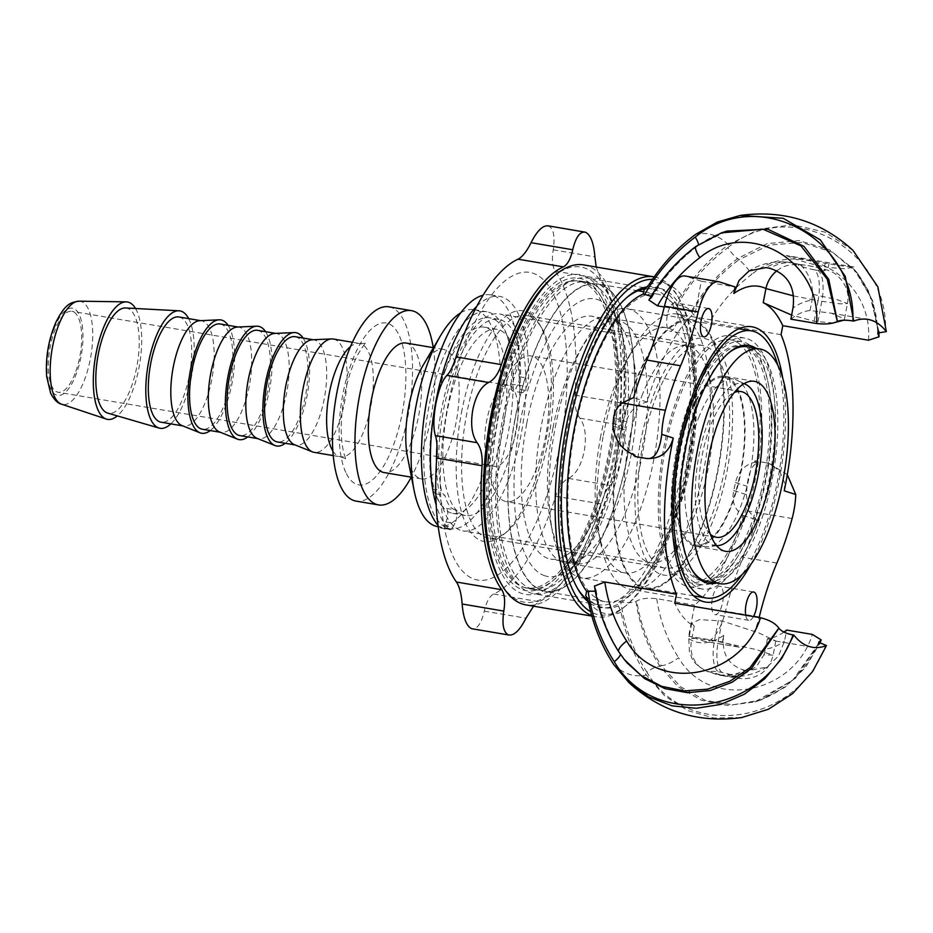 <?xml version="1.0" encoding="UTF-8"?>
<svg xmlns="http://www.w3.org/2000/svg" width="933" height="933" viewBox="0 0 933 933"><rect width="100%" height="100%" fill="white"/><g stroke="black" fill="none" stroke-linecap="round" stroke-linejoin="round"><path stroke-width="0.7" stroke-dasharray="4.67 3.5" d="M675.189 302.863A14.368 5.411 99.6 0 0 674.897 302.793A14.368 5.411 99.6 0 0 667.165 316.054A14.368 5.411 99.6 0 0 670.092 331.133A14.368 5.411 99.6 0 0 677.766 318.246A14.368 5.411 99.6 0 0 675.189 302.863M720.183 586.344A14.368 5.411 99.6 0 0 719.903 586.274A14.368 5.411 99.6 0 0 712.171 599.534A14.368 5.411 99.6 0 0 715.098 614.602A14.368 5.411 99.6 0 0 722.76 601.727A14.368 5.411 99.6 0 0 720.183 586.344M753.479 616.55A14.368 5.411 -80.4 0 1 748.849 620.328A14.368 5.411 -80.4 0 1 745.724 615.232M609.517 318.246A124.357 46.79 99.6 0 0 607.056 317.64A124.357 46.79 99.6 0 0 540.708 429.098A124.357 46.79 99.6 0 0 562.972 562.237A124.357 46.79 99.6 0 0 565.445 562.844A124.357 46.79 99.6 0 0 585.959 555.462A124.357 46.79 99.6 0 0 632.376 448.073A124.357 46.79 99.6 0 0 623.99 331.378A124.357 46.79 99.6 0 0 609.517 318.246M544.907 575.801A140.778 52.959 -80.4 0 1 525.99 396.607A140.778 52.959 -80.4 0 1 613.972 314.468A140.778 52.959 -80.4 0 1 623.466 446.557A140.778 52.959 -80.4 0 1 570.926 568.127A140.778 52.959 -80.4 0 1 544.907 575.801M600.782 435.886A124.357 46.79 99.6 0 0 598.485 531.985A124.357 46.79 99.6 0 0 624.912 572.932A124.357 46.79 99.6 0 0 691.26 461.473A124.357 46.79 99.6 0 0 668.984 328.334A124.357 46.79 99.6 0 0 666.524 327.74A124.357 46.79 99.6 0 0 628.072 357.677A124.357 46.79 99.6 0 0 600.782 435.886M627.617 455.817A155.998 58.686 -80.4 0 1 545.14 591.499A155.998 58.686 -80.4 0 1 514.876 419.57A155.998 58.686 -80.4 0 1 597.353 283.9A155.998 58.686 -80.4 0 1 627.617 455.817M603.313 435.478A139.577 52.516 -80.4 0 1 633.939 347.694A139.577 52.516 -80.4 0 1 677.101 314.083A139.577 52.516 -80.4 0 1 704.182 467.911A139.577 52.516 -80.4 0 1 630.393 589.306A139.577 52.516 -80.4 0 1 600.735 543.344A139.577 52.516 -80.4 0 1 603.313 435.478M782.659 377.678A139.577 52.516 -80.4 0 1 779.183 480.647A139.577 52.516 -80.4 0 1 751.018 564.103M687.621 465.999A155.998 58.686 -80.4 0 1 605.144 601.68A155.998 58.686 -80.4 0 1 574.88 429.751A155.998 58.686 -80.4 0 1 657.357 294.082A155.998 58.686 -80.4 0 1 687.621 465.999M585.784 595.429A162.167 61.007 99.6 0 0 618.416 605.925L619.22 601.692A158.027 59.455 99.6 0 0 688.344 466.243A158.027 59.455 99.6 0 0 675.9 304.555L676.717 300.333A162.167 61.007 99.6 0 0 644.085 289.836M852.995 250.382L825.18 232.177L792.887 224.795L759.462 229.086L728.405 244.773C710.095 258.196 694.479 275.013 681.557 295.236L676.717 300.333M595.312 591.219L595.592 588.49A158.027 59.455 99.6 0 1 595.067 587.58L594.484 586.099M635.14 456.552A158.027 59.455 -80.4 0 1 635.35 455.152C626.44 449.251 622.836 440.796 624.515 429.763A158.027 59.455 -80.4 0 1 626.276 421.786C629.413 411.068 636.364 404.49 647.14 402.03A158.027 59.455 -80.4 0 1 695.377 312.263L701.313 281.195L735.052 286.932M664.273 306.992L695.377 312.263M648.983 299.959L650.126 298.91A158.027 59.455 99.6 0 1 650.931 298.432L651.805 297.65L651.164 296.216M783.918 632.073A166.261 62.558 -80.4 0 1 767.451 638.732L775.813 641.029L758.751 632.877L722.107 620.97L699.458 619.64L691.75 623.279L694.269 626.183A166.261 62.558 -80.4 0 1 674.734 603.185M694.269 626.183L691.575 640.295A28.736 26.474 -64.5 0 0 705.465 670.699A28.736 26.474 -64.5 0 0 711.914 672.728A209.365 78.769 99.6 0 0 719.961 675.294A209.365 78.769 99.6 0 0 744.149 670.162C728.207 665.112 721.384 653.52 723.693 635.361L722.434 641.927L737.968 646.919A41.052 15.441 99.6 0 0 738.784 647.117A41.052 15.441 99.6 0 0 759.135 617.506M787.312 474.652L769.562 463.643L766.11 462.756L769.049 463.479L779.487 470.687L784.56 482.571L784.233 490.816M766.11 462.756L754.867 460.844A41.052 15.441 99.6 0 1 756.978 463.001C751.928 465.404 748.604 473.159 746.995 486.245A41.052 15.441 -80.4 0 1 746.365 494.595L748.732 511.156L756.418 519.728A164.208 61.776 99.6 0 1 743.146 557.339A164.208 61.776 -80.4 0 0 725.524 611.208A41.052 15.441 99.6 0 1 705.033 641.391A41.052 15.441 99.6 0 1 704.217 641.193L688.694 636.201L722.434 641.927M781.049 334.69L709.418 322.526C700.741 320.451 694.863 317.045 691.808 312.31A158.027 59.455 99.6 0 0 691.283 311.4C688.706 308.228 684.087 306.036 677.416 304.811L675.9 304.555M754.867 460.844A158.027 59.455 -80.4 0 1 754.645 462.243C744.592 464.926 738.201 471.69 735.484 482.548A158.027 59.455 -80.4 0 1 733.711 490.525C731.6 501.406 734.644 509.686 742.855 515.366A158.027 59.455 -80.4 0 1 694.619 605.132L688.694 636.201M619.22 601.692L620.737 601.948C627.431 603.056 632.504 602.893 635.944 601.47A158.027 59.455 99.6 0 0 636.749 600.98C641.193 598.485 647.852 597.715 656.739 598.706L694.619 605.132M618.416 605.925L621.075 612.293C625.716 635.49 634.137 656.389 646.336 674.991L664.879 696.076L687.738 710.596L713.897 718.013L741.723 717.547M650.931 298.432C663.246 277.451 678.851 259.887 697.756 245.729L727.017 231.069C716.696 234.148 707.062 238.988 698.094 245.589A12.316 2.869 53.5 0 0 698.467 244.598M721.361 232.9L696.321 246.265C677.44 260.505 662.045 278.057 650.126 298.91M878.151 331.95L871.399 298.537L854.71 269.999L829.46 249.717L799.01 240.597L767.113 243.665L737.641 258.546C718.818 272.739 703.365 290.35 691.283 311.4M618.789 651.84A16.421 4.968 147.2 0 0 618.929 652.015A214.952 80.868 99.6 0 0 620.002 653.357A12.316 3.732 -33 0 1 620.13 653.52L620.002 653.357C607.511 633.857 599.383 612.235 595.592 588.49M635.944 601.47C639.502 625.133 647.479 646.709 659.876 666.185L678.046 686.735L701.406 700.228L727.775 705.488L754.867 701.908L792.875 680.052L818.929 643.175M595.067 587.58C598.531 610.998 606.485 632.481 618.929 652.015M819.011 643.257L795.557 678.174L760.663 700.1L732.697 704.87L705.115 700.321L680.554 686.735L661.31 665.649A16.421 4.968 147.2 0 0 678.571 657.73C709.197 710.981 793.796 694.782 812.386 634.428M825.682 645.414C797.797 723.786 687.329 741.863 646.884 672.145A12.316 3.732 -33 0 1 659.876 666.185A214.952 80.868 99.6 0 0 661.31 665.649C648.738 646.068 640.539 624.515 636.749 600.98M651.805 297.65C663.981 276.961 679.422 259.607 698.106 245.589A12.316 2.869 53.5 0 1 697.756 245.729A214.952 80.868 99.6 0 0 696.321 246.265A16.421 3.802 53.3 0 0 695.983 246.382M833.169 322.946L814.136 321.255L791.627 315.062M790.846 319.168A166.261 62.558 -80.4 0 1 810.042 310.491L831.326 313.196L844.505 318.946L843.619 320.241M691.808 312.31C704.053 291.562 719.693 274.092 738.714 259.887A16.421 3.802 -126.7 0 1 751.695 274.395C734.458 287.364 720.358 303.412 709.418 322.526M677.416 304.811C690.56 282.058 707.377 262.989 727.857 247.618A12.316 2.869 -126.5 0 0 737.641 258.546A214.952 80.868 99.6 0 1 738.714 259.887L769.049 245.111L801.762 242.417L832.633 252.307L857.602 273.497L872.635 300.753L878.268 331.856M744.149 670.162L747.904 670.792L767.148 667.013L778.53 656.039L784.525 641.146L786.647 630.055M777.014 270.663A28.736 26.474 115.5 0 1 798.077 265.03A209.365 78.769 99.6 0 0 790.029 262.465A209.365 78.769 99.6 0 0 765.841 267.608M793.458 295.878L818.054 300.741A28.736 10.811 99.6 0 0 814.252 269.812C807.162 268.354 801.762 266.756 798.077 265.03M814.136 321.255L818.054 300.741L840.225 303.878L847.421 303.54L837.612 299.808L812.491 294.245C812.596 269.532 793.283 260.144 801.832 265.672C799.744 264.249 804.981 264.855 817.541 267.503C827.664 270.29 827.816 271.281 818.008 270.453L814.252 269.812M847.421 303.54C851.362 285.964 835.63 272.751 831.186 271.76C825.542 268.412 807.593 265.357 799.663 264.424L801.832 265.672A209.365 78.769 99.6 0 0 793.785 263.106A209.365 78.769 99.6 0 0 769.597 268.238M812.491 294.245L811.99 300.298A176.524 66.418 99.6 0 0 792.968 308.077M810.042 310.491L811.99 300.298M723.693 635.361A180.629 67.957 -80.4 0 1 691.575 640.295L688.822 638.673L696.018 638.347L714.445 640.843A28.736 10.811 99.6 0 0 718.235 671.772C711.681 670.92 709.57 671.235 711.914 672.728M718.363 620.328L714.445 640.843L755.718 649.426L773.13 655.176L763.999 654.803L756.535 666.454L744.826 673.708L721.104 675.119L715.669 673.369C723.751 675.819 731.39 677.393 738.563 678.081C739.624 677.183 734.096 675.282 721.99 672.401L718.235 671.772M763.987 654.803L765.515 648.925A176.524 66.418 99.6 0 0 784.525 641.146M767.451 638.732L765.515 648.925M742.855 515.366L756.418 519.728M756.978 463.001L754.645 462.243M647.14 402.03L633.577 397.668M633.017 454.406L635.35 455.152M701.313 281.195L685.778 276.203A41.052 15.441 99.6 0 0 684.962 276.005M853.858 266.99L786.122 255.49A41.052 2.053 -169.2 0 0 825.215 263.199L828.959 263.841A41.052 2.053 -169.2 0 0 853.858 266.99L845.263 268.786L828.271 267.433L828.959 263.841M786.122 255.49C797.703 260.26 810.497 264.039 824.527 266.803L828.271 267.433M533.559 606.182L539.006 601.703A172.418 64.867 99.6 0 0 600.992 503.96C604.048 494.525 607.103 488.367 610.147 485.463C614.509 481.066 618.171 471.713 621.133 457.427C623.652 442.965 623.815 432.247 621.623 425.273C620.037 420.538 619.582 413.062 620.282 402.846A172.418 64.867 99.6 0 0 600.595 278.85L596.222 267.048M547.834 225.786L548.487 225.938C553.572 228.398 555.158 236.352 553.234 249.811C551.683 259.502 552.359 266.628 555.275 271.165A172.418 64.867 -80.4 0 1 574.95 395.149C574.39 405.389 576.058 413.074 579.964 418.206C585.213 425.705 586.647 436.691 584.245 451.164C581.154 465.427 575.906 474.512 568.489 478.396C563.124 480.903 558.855 486.851 555.66 496.274A172.418 64.867 -80.4 0 1 493.685 594.006C489.487 596.245 486.361 601.948 484.309 611.127C481.253 623.757 477.043 629.612 471.655 628.69M548.289 439.991A112.893 42.475 -80.4 0 1 507.237 531.472A112.893 42.475 -80.4 0 1 488.612 538.178A112.893 42.475 -80.4 0 1 466.71 413.762A112.893 42.475 -80.4 0 1 526.387 315.576A112.893 42.475 -80.4 0 1 541.77 328.043A112.893 42.475 -80.4 0 1 548.289 439.991M724.544 469.905A112.893 42.475 -80.4 0 1 664.856 568.092A112.893 42.475 -80.4 0 1 642.954 443.676A112.893 42.475 -80.4 0 1 702.642 345.49A112.893 42.475 -80.4 0 1 724.544 469.905M640.365 442.837A120.077 45.181 -80.4 0 1 720.194 351.671A120.077 45.181 -80.4 0 1 727.134 470.745A120.077 45.181 -80.4 0 1 683.469 568.045A120.077 45.181 -80.4 0 1 640.365 442.837M619.43 438.382A136.498 51.35 -80.4 0 1 691.586 319.669A136.498 51.35 -80.4 0 1 710.176 334.76A136.498 51.35 -80.4 0 1 718.072 470.104A136.498 51.35 -80.4 0 1 668.436 580.711A136.498 51.35 -80.4 0 1 645.904 588.816A136.498 51.35 -80.4 0 1 619.43 438.382M555.217 427.489A136.498 51.35 -80.4 0 1 585.166 341.641A136.498 51.35 -80.4 0 1 627.373 308.776A136.498 51.35 -80.4 0 1 653.846 459.199A136.498 51.35 -80.4 0 1 581.691 577.912A136.498 51.35 -80.4 0 1 552.686 532.965A136.498 51.35 -80.4 0 1 555.217 427.489M553.001 427.839A123.156 46.335 -80.4 0 1 580.023 350.376A123.156 46.335 -80.4 0 1 618.101 320.73A123.156 46.335 -80.4 0 1 641.997 456.459A123.156 46.335 -80.4 0 1 576.886 563.567A123.156 46.335 -80.4 0 1 550.715 523.016A123.156 46.335 -80.4 0 1 553.001 427.839M526.748 423.384A123.156 46.335 -80.4 0 1 591.86 316.275A123.156 46.335 -80.4 0 1 615.745 452.004A123.156 46.335 -80.4 0 1 550.645 559.112A123.156 46.335 -80.4 0 1 526.748 423.384M515.028 419.617A155.589 58.534 -80.4 0 1 597.283 284.297A155.589 58.534 -80.4 0 1 627.466 455.771A155.589 58.534 -80.4 0 1 545.21 591.09A155.589 58.534 -80.4 0 1 515.028 419.617M496.274 416.433A155.589 58.534 -80.4 0 1 578.53 281.113A155.589 58.534 -80.4 0 1 608.713 452.587A155.589 58.534 -80.4 0 1 526.469 587.907A155.589 58.534 -80.4 0 1 496.274 416.433M493.907 415.675A162.155 61.007 -80.4 0 1 582.845 275.433A162.155 61.007 -80.4 0 1 611.092 453.356A162.155 61.007 -80.4 0 1 522.153 593.598A162.155 61.007 -80.4 0 1 493.907 415.675M447.385 408.118A155.998 58.686 -80.4 0 1 532.941 273.194A155.998 58.686 -80.4 0 1 560.115 444.365A155.998 58.686 -80.4 0 1 474.559 579.288A155.998 58.686 -80.4 0 1 447.385 408.118M461.473 412.643A116.998 44.014 -80.4 0 1 539.262 323.821A116.998 44.014 -80.4 0 1 546.027 439.828A116.998 44.014 -80.4 0 1 503.482 534.644A116.998 44.014 -80.4 0 1 461.473 412.643M654.173 276.879A172.418 64.867 -80.4 0 1 677.58 295.924A172.418 64.867 -80.4 0 1 687.551 466.897A172.418 64.867 -80.4 0 1 624.853 606.613A172.418 64.867 -80.4 0 1 596.397 616.853A172.418 64.867 -80.4 0 1 591.674 615.558M652.459 279.352A169.958 63.945 -80.4 0 1 679.084 298.467A169.958 63.945 -80.4 0 1 688.904 466.99A169.958 63.945 -80.4 0 1 627.104 604.712A169.958 63.945 -80.4 0 1 590.671 611.745M583.603 264.902A172.418 64.867 -80.4 0 1 617.051 454.931A172.418 64.867 -80.4 0 1 525.897 604.887M552.884 277.043A169.958 63.945 -80.4 0 1 613.914 454.254A169.958 63.945 -80.4 0 1 500.916 583.288M495.236 416.106A158.458 59.619 -80.4 0 1 600.595 295.796A158.458 59.619 -80.4 0 1 609.75 452.925A158.458 59.619 -80.4 0 1 552.138 581.329A158.458 59.619 -80.4 0 1 495.236 416.106M611.115 453.018A155.998 58.686 -80.4 0 1 554.389 579.428A155.998 58.686 -80.4 0 1 528.649 588.7A155.998 58.686 -80.4 0 1 498.385 416.771A155.998 58.686 -80.4 0 1 580.851 281.09A155.998 58.686 -80.4 0 1 602.1 298.338A155.998 58.686 -80.4 0 1 611.115 453.018M617.11 454.033A155.998 58.686 -80.4 0 1 534.644 589.714A155.998 58.686 -80.4 0 1 504.38 417.786A155.998 58.686 -80.4 0 1 586.857 282.116A155.998 58.686 -80.4 0 1 617.11 454.033M502.899 417.308A160.103 60.237 -80.4 0 1 587.533 278.069A160.103 60.237 -80.4 0 1 618.602 454.511A160.103 60.237 -80.4 0 1 533.956 593.761A160.103 60.237 -80.4 0 1 502.899 417.308M645.344 288.857A160.103 60.237 -80.4 0 1 652.039 289.008A160.103 60.237 -80.4 0 1 683.096 465.462A160.103 60.237 -80.4 0 1 598.461 604.712A160.103 60.237 -80.4 0 1 588.047 600.199M577.41 588.256A160.103 60.237 -80.4 0 1 576.652 587.02A160.103 60.237 -80.4 0 1 567.392 428.259A160.103 60.237 -80.4 0 1 625.611 298.525A160.103 60.237 -80.4 0 1 626.743 297.592M647.315 286.886A162.564 61.158 -80.4 0 1 686.233 466.127A162.564 61.158 -80.4 0 1 588.478 601.995M536.802 467.993A73.894 27.803 -80.4 0 1 506.386 501.639A73.894 27.803 -80.4 0 1 490.676 477.299A73.894 27.803 -80.4 0 1 500.694 389.574A73.894 27.803 -80.4 0 1 508.263 373.725A73.894 27.803 -80.4 0 1 531.11 355.928A73.894 27.803 -80.4 0 1 536.802 467.993M511.459 447.63A41.052 15.441 -80.4 0 1 494.56 466.313A41.052 15.441 -80.4 0 1 485.836 452.797A41.052 15.441 -80.4 0 1 491.399 404.059A41.052 15.441 -80.4 0 1 495.598 395.254A41.052 15.441 -80.4 0 1 508.298 385.376A41.052 15.441 -80.4 0 1 511.459 447.63M75.025 373.55A41.052 15.441 -80.4 0 1 58.126 392.245A41.052 15.441 -80.4 0 1 54.977 329.99A41.052 15.441 -80.4 0 1 71.864 311.295A41.052 15.441 -80.4 0 1 75.025 373.55M388.979 306.829A98.525 37.063 -80.4 0 1 396.56 456.237A98.525 37.063 -80.4 0 1 356.009 501.103M333.361 339.029A57.473 21.622 -80.4 0 1 337.781 426.183A57.473 21.622 -80.4 0 1 314.129 452.353M743.414 346.166L747.17 346.796A119.051 44.796 -80.4 0 1 756.325 527.343A119.051 44.796 -80.4 0 1 707.331 581.551L703.575 580.909A119.051 44.796 -80.4 0 1 694.42 400.362A119.051 44.796 -80.4 0 1 743.414 346.166A119.051 44.796 -80.4 0 1 752.581 526.702A119.051 44.796 -80.4 0 1 703.575 580.909M691.621 569.223A119.051 44.796 -80.4 0 1 691.108 568.395A119.051 44.796 -80.4 0 1 698.176 401.003A119.051 44.796 -80.4 0 1 727.518 353.864A119.051 44.796 -80.4 0 1 728.276 353.245M716.182 583.055A120.695 45.414 99.6 0 0 773.515 472.028A120.695 45.414 99.6 0 0 756.033 348.301M777.702 364.978A135.472 50.965 -80.4 0 1 761.841 536.312A135.472 50.965 -80.4 0 1 742.155 574.46M635.665 382.367A135.472 50.965 -80.4 0 1 691.423 320.684A135.472 50.965 -80.4 0 1 701.838 526.13A135.472 50.965 -80.4 0 1 646.079 587.802A135.472 50.965 -80.4 0 1 635.665 382.367M641.881 395.872A110.024 41.39 -80.4 0 1 687.155 345.77A110.024 41.39 -80.4 0 1 695.621 512.625A110.024 41.39 -80.4 0 1 650.336 562.716A110.024 41.39 -80.4 0 1 641.881 395.872M436.971 445.239A110.024 41.39 -80.4 0 1 454.371 364.045A110.024 41.39 -80.4 0 1 499.656 313.954A110.024 41.39 -80.4 0 1 508.123 480.798A110.024 41.39 -80.4 0 1 462.838 530.889A110.024 41.39 -80.4 0 1 436.481 462.115M458.185 372.325A94.42 35.524 -80.4 0 1 497.044 329.326A94.42 35.524 -80.4 0 1 504.31 472.518A94.42 35.524 -80.4 0 1 465.45 515.506A94.42 35.524 -80.4 0 1 458.185 372.325M445.438 370.156A94.42 35.524 -80.4 0 1 484.297 327.168A94.42 35.524 -80.4 0 1 491.563 470.36A94.42 35.524 -80.4 0 1 452.703 513.348A94.42 35.524 -80.4 0 1 445.438 370.156M441.624 361.876A110.024 41.39 -80.4 0 1 486.909 311.785A110.024 41.39 -80.4 0 1 495.365 478.629A110.024 41.39 -80.4 0 1 450.091 528.731A110.024 41.39 -80.4 0 1 441.624 361.876M460.774 312.812A110.024 41.39 -80.4 0 1 474.291 309.651A110.024 41.39 -80.4 0 1 482.758 476.495A110.024 41.39 -80.4 0 1 437.472 526.585M423.174 365.2A65.683 24.713 -80.4 0 1 443.49 349.385A65.683 24.713 -80.4 0 1 448.54 448.995A65.683 24.713 -80.4 0 1 421.506 478.909A65.683 24.713 -80.4 0 1 407.546 457.275M405.995 343.029A65.683 24.713 -80.4 0 1 411.045 442.639A65.683 24.713 -80.4 0 1 384.011 472.541M433.227 347.647A98.525 37.063 -80.4 0 1 419.057 460.062A98.525 37.063 -80.4 0 1 411.243 477.16M312.287 339.787A53.368 20.083 -80.4 0 1 313.931 339.892A53.368 20.083 -80.4 0 1 318.036 420.818A53.368 20.083 -80.4 0 1 296.064 445.123A53.368 20.083 -80.4 0 1 294.49 444.679M295.178 336.708A53.368 20.083 -80.4 0 1 299.283 417.646A53.368 20.083 -80.4 0 1 277.323 441.939M303.085 338.049A57.473 21.622 -80.4 0 1 300.286 419.815A57.473 21.622 -80.4 0 1 285.23 443.28M274.792 333.431A53.368 20.083 -80.4 0 1 276.425 333.524A53.368 20.083 -80.4 0 1 280.53 414.462A53.368 20.083 -80.4 0 1 258.569 438.755A53.368 20.083 -80.4 0 1 256.995 438.312M257.683 330.34A53.368 20.083 -80.4 0 1 261.788 411.278A53.368 20.083 -80.4 0 1 239.816 435.571M265.59 331.681A57.473 21.622 -80.4 0 1 262.791 413.459A57.473 21.622 -80.4 0 1 247.735 436.912M237.297 327.063A53.368 20.083 -80.4 0 1 238.93 327.156A53.368 20.083 -80.4 0 1 243.035 408.094A53.368 20.083 -80.4 0 1 221.063 432.387A53.368 20.083 -80.4 0 1 219.488 431.944M220.176 323.984A53.368 20.083 -80.4 0 1 224.282 404.91A53.368 20.083 -80.4 0 1 202.321 429.215M228.095 325.325A57.473 21.622 -80.4 0 1 225.285 407.091A57.473 21.622 -80.4 0 1 210.228 430.556M199.79 320.695A53.368 20.083 -80.4 0 1 201.423 320.8A53.368 20.083 -80.4 0 1 205.528 401.726A53.368 20.083 -80.4 0 1 183.568 426.031A53.368 20.083 -80.4 0 1 181.993 425.576M178.926 316.975A53.368 20.083 -80.4 0 1 183.031 397.913A53.368 20.083 -80.4 0 1 161.071 422.206M188.711 318.643A59.525 22.392 -80.4 0 1 184.536 401.178A59.525 22.392 -80.4 0 1 170.844 423.874M125.558 307.972A53.368 20.083 -80.4 0 1 139.029 335.787A53.368 20.083 -80.4 0 1 130.538 389.003A53.368 20.083 -80.4 0 1 107.715 413.097M135.518 308.496A59.525 22.392 -80.4 0 1 132.043 392.268A59.525 22.392 -80.4 0 1 117.29 415.896M710.293 534.154A73.894 27.803 -80.4 0 1 710.701 425.215A73.894 27.803 -80.4 0 1 734.341 392.513M716.532 545.653A82.232 30.941 -80.4 0 1 695.598 503.015A82.232 30.941 -80.4 0 1 708.66 420.795A82.232 30.941 -80.4 0 1 744.009 383.72M698.619 417.751A84.973 31.967 -80.4 0 1 733.595 379.055A84.973 31.967 -80.4 0 1 736.942 380.139A84.973 31.967 -80.4 0 1 740.126 507.925A84.973 31.967 -80.4 0 1 708.672 546.703A84.973 31.967 -80.4 0 1 705.15 546.621A84.973 31.967 -80.4 0 1 698.619 417.751M689.242 416.153A84.973 31.967 -80.4 0 1 724.218 377.468A84.973 31.967 -80.4 0 1 730.749 506.339A84.973 31.967 -80.4 0 1 695.773 545.024A84.973 31.967 -80.4 0 1 689.242 416.153M678.921 393.714A127.261 47.875 -80.4 0 1 731.297 335.775A127.261 47.875 -80.4 0 1 741.082 528.766A127.261 47.875 -80.4 0 1 688.706 586.717A127.261 47.875 -80.4 0 1 678.921 393.714M754.575 531.064A127.261 47.875 -80.4 0 1 702.199 589.003A127.261 47.875 -80.4 0 1 692.414 396.012A127.261 47.875 -80.4 0 1 744.791 338.073A127.261 47.875 -80.4 0 1 754.575 531.064M749.654 345.047A123.156 46.335 -80.4 0 1 764.908 481.708A123.156 46.335 -80.4 0 1 700.636 584.571A123.156 46.335 -80.4 0 1 675.562 455.397A123.156 46.335 -80.4 0 1 741.852 341.735A123.156 46.335 -80.4 0 1 749.654 345.047M761.165 491.399A119.051 44.796 -80.4 0 1 701.324 580.524A119.051 44.796 -80.4 0 1 681.335 434.918A119.051 44.796 -80.4 0 1 741.175 345.781A119.051 44.796 -80.4 0 1 761.165 491.399M729.874 378.565A86.209 32.433 99.6 0 0 724.428 376.256A86.209 32.433 99.6 0 0 678.023 455.817A86.209 32.433 99.6 0 0 695.575 546.237A86.209 32.433 99.6 0 0 740.557 474.232A86.209 32.433 99.6 0 0 729.874 378.565M738.4 343.134A123.156 46.335 99.6 0 0 730.609 339.822A123.156 46.335 99.6 0 0 664.319 453.496A123.156 46.335 99.6 0 0 689.394 582.67A123.156 46.335 99.6 0 0 753.654 479.807A123.156 46.335 99.6 0 0 738.4 343.134M438.02 525.337A120.695 45.414 99.6 0 0 440.434 527.81A8.21 3.091 99.6 0 0 441.111 528.148A8.21 3.091 99.6 0 0 443.886 525.745L452.89 527.273A8.21 3.091 -80.4 0 1 450.114 529.676A8.21 3.091 -80.4 0 1 449.438 529.338A120.695 45.414 -80.4 0 1 436.189 504.998M452.89 527.273L454.837 523.565L445.834 522.037L443.886 525.745M476.856 306.234A120.695 45.414 -80.4 0 1 499.703 296.402A120.695 45.414 -80.4 0 1 528.579 378.32A8.21 3.091 -80.4 0 1 526.644 386.53L517.64 385.002A8.21 3.091 99.6 0 0 519.576 376.792A120.695 45.414 99.6 0 0 490.711 294.875A120.695 45.414 99.6 0 0 483.119 295.225M517.64 385.002L515.704 388.711L524.696 390.239L526.644 386.53M524.696 390.239A8.21 3.091 -80.4 0 1 521.92 392.653A8.21 3.091 -80.4 0 1 520.043 385.551L511.051 384.023A8.21 3.091 99.6 0 0 512.917 391.125A8.21 3.091 99.6 0 0 515.704 388.711M511.051 384.023A54.884 20.643 99.6 0 0 509.78 352.802A21.995 8.28 99.6 0 0 509.418 342.131A104.531 39.326 99.6 0 0 489.743 317.838A104.531 39.326 99.6 0 0 443.14 375.323A104.531 39.326 99.6 0 0 432.446 489.02A21.995 8.28 99.6 0 0 435.898 493.79A54.884 20.643 99.6 0 0 445.927 508.287L454.931 509.815A8.21 3.091 -80.4 0 1 456.773 515.144A8.21 3.091 -80.4 0 1 454.837 523.565M445.834 522.037A8.21 3.091 99.6 0 0 447.77 513.616A8.21 3.091 99.6 0 0 445.927 508.287M454.931 509.815A54.884 20.643 -80.4 0 1 444.901 495.318A21.995 8.28 -80.4 0 1 441.449 490.548A104.531 39.326 -80.4 0 1 452.143 376.85A104.531 39.326 -80.4 0 1 498.735 319.366A104.531 39.326 -80.4 0 1 518.421 343.659A21.995 8.28 -80.4 0 1 518.783 354.33A54.884 20.643 -80.4 0 1 520.043 385.551M435.898 493.79L444.901 495.318M509.78 352.802L518.783 354.33M509.418 342.131L518.421 343.659M432.446 489.02L441.449 490.548M648.925 284.74A167.788 63.129 -80.4 0 1 681.557 295.236M792.117 518.526L748.732 511.156M621.075 612.293A167.788 63.129 -80.4 0 1 588.443 601.797M727.857 247.618C791.534 195.58 888.391 248.831 885.569 331.46M596.059 589.644C599.802 613.004 607.826 634.3 620.13 653.52A12.316 3.732 -33 0 1 620.328 654.138M646.884 672.145C633.355 651.001 624.644 627.606 620.737 601.948M656.739 598.706C659.934 620.223 667.212 639.886 678.571 657.73M868.506 340.23C873.393 277.556 800.071 234.533 751.695 274.395M817.891 321.885L821.798 301.382A28.736 10.811 99.6 0 0 818.008 270.453M722.107 620.97L718.2 641.484A28.736 10.811 99.6 0 0 721.99 672.401M715.669 673.369A209.365 78.769 99.6 0 0 723.716 675.935A209.365 78.769 99.6 0 0 747.904 670.792M776.897 563.077L743.146 557.339M733.711 490.525L746.365 494.595M735.484 482.548L746.995 486.245M626.276 421.786L613.634 417.716M624.515 429.763L613.004 426.066M737.968 646.919L704.217 641.193M719.53 281.929L685.778 276.203M759.275 616.935L725.524 611.208M613.704 664.494A223.862 84.227 99.6 0 0 646.336 674.991M728.405 244.773A223.862 84.227 99.6 0 0 695.773 234.276M824.527 266.803L825.215 263.199M555.275 271.165L600.595 278.85M553.234 249.811L594.892 256.878M574.95 395.149L620.282 402.846M579.964 418.206L621.623 425.273M568.489 478.396L610.147 485.463M555.66 496.274L600.992 503.96M493.685 594.006L539.006 601.703M484.309 611.127L525.967 618.206M345.781 472.378A82.104 30.894 -80.4 0 1 352.441 360.395A82.104 30.894 -80.4 0 1 399.219 335.542A82.104 30.894 -80.4 0 1 392.548 447.525A82.104 30.894 -80.4 0 1 345.781 472.378M332.813 450.884A57.473 21.622 99.6 0 0 340.382 456.808A57.473 21.622 99.6 0 0 364.033 430.638A57.473 21.622 99.6 0 0 359.613 343.484A57.473 21.622 99.6 0 0 350.516 346.575M79.048 301.172A52.318 19.686 -80.4 0 1 92.519 328.124A52.318 19.686 -80.4 0 1 84.215 380.629A52.318 19.686 -80.4 0 1 61.566 404.176M54.207 328.323A44.189 16.631 -80.4 0 1 79.387 314.946A44.189 16.631 -80.4 0 1 75.795 375.218A44.189 16.631 -80.4 0 1 50.615 388.606A44.189 16.631 -80.4 0 1 54.207 328.323M449.438 529.338L440.434 527.81M519.576 376.792L528.579 378.32M708.648 308.52L674.897 302.793M703.844 336.86L670.092 331.133M753.654 592L719.903 586.274M748.849 620.328L715.098 614.602M623.99 331.378L613.972 314.468M585.959 555.462L570.926 568.127M666.524 327.74L607.056 317.64M624.912 572.932L565.445 562.844M598.485 531.985L600.735 543.344M628.072 357.677L633.939 347.694M752.103 326.818L677.101 314.083M705.395 602.042L630.393 589.306M657.357 294.082L643.712 291.761M637.985 290.793L597.353 283.9M605.144 601.68L587.522 598.683M585.784 598.391L545.14 591.499M877.72 333.058C877.172 309.138 869.498 288.122 854.71 269.999M818.719 642.254C805.471 672.471 784.187 692.356 754.867 701.908M775.685 641.029L812.27 647.245M760.663 700.1L785.248 687.12L805.494 667.457L819.606 643.688M755.065 701.884L760.558 700.123M831.326 313.196L867.912 319.401M857.474 273.334L868.973 291.656L878.874 331.507M799.698 264.424L790.029 262.465C775.335 260.412 761.678 263.211 749.059 270.885M844.505 318.946L847.432 303.552M767.148 667.013C753.981 675.119 739.496 678.093 723.716 675.935L705.465 670.699C689.872 661.007 693.091 658.861 689.394 651.782L688.822 638.673M721.104 675.107C737 677.673 743.041 681.008 755.847 676.378C764.582 672.938 770.343 665.87 773.13 655.176L775.813 641.029M691.75 623.279L688.811 638.673M738.784 647.117L705.033 641.391M854.628 269.894L857.614 273.486M702.642 345.49L526.387 315.576M664.856 568.092L488.612 538.178M720.194 351.671L710.176 334.76M683.469 568.045L668.436 580.711M691.586 319.669L627.373 308.776M645.904 588.816L581.691 577.912M550.715 523.016L552.686 532.965M580.023 350.376L585.166 341.641M618.101 320.73L591.86 316.275M576.886 563.567L550.645 559.112M597.283 284.297L578.53 281.113M545.21 591.09L526.469 587.907M541.77 328.043L539.262 323.821M507.237 531.472L503.482 534.644M679.084 298.467L677.58 295.924M627.104 604.712L624.853 606.613M596.397 616.853L591.825 616.072M602.1 298.338L600.595 295.796M554.389 579.428L552.138 581.329M586.857 282.116L580.851 281.09M534.644 589.714L528.649 588.7M652.039 289.008L587.533 278.069M598.461 604.712L533.956 593.761M576.652 587.02L578.157 589.551M625.611 298.525L627.874 296.624M485.836 452.797L490.676 477.299M495.598 395.254L508.263 373.725M508.298 385.376L71.864 311.295M494.56 466.313L58.126 392.245M333.198 455.584L340.382 456.808C343.95 457.858 345.991 458.873 346.528 459.864L345.653 458.266C344.219 455.432 342.994 450.312 341.991 442.907C340.498 429.833 341.175 414.882 344.009 398.029C347.239 380.489 351.869 365.969 357.899 354.482C362.645 346.551 365.491 342.598 366.424 342.621C365.818 343.344 363.555 343.636 359.613 343.484L352.429 342.259M691.108 568.395L692.111 570.086M727.518 353.864L729.023 352.604M738.948 328.754L691.423 320.684M693.616 595.872L646.079 587.802M687.155 345.77L499.656 313.954M650.336 562.716L462.838 530.889M497.044 329.326L484.297 327.168M465.45 515.506L452.703 513.348M486.909 311.785L474.291 309.651M450.091 528.731L438.207 526.713M443.49 349.385L433.472 347.694M421.506 478.909L411.488 477.206M313.931 339.892L313.126 339.752M296.064 445.123L295.26 444.983M276.425 333.524L275.62 333.384M258.569 438.755L257.765 438.615M238.93 327.156L238.125 327.028M221.063 432.387L220.258 432.259M201.423 320.8L200.618 320.66M183.568 426.031L182.763 425.891M741.117 391.58L531.11 355.928M716.381 537.28L506.386 501.639M744.161 383.638L736.942 380.139M716.637 545.782L708.672 546.703M733.595 379.055L724.218 377.468M705.15 546.621L695.773 545.024M744.791 338.073L731.297 335.775M702.199 589.003L688.706 586.717M747.17 346.796L741.175 345.781M707.331 581.551L701.324 580.524M754.424 381.34L724.428 376.256M725.571 551.333L695.575 546.237M741.852 341.735L730.609 339.822M700.636 584.571L689.394 582.67M441.111 528.148L450.114 529.676M521.92 392.653L512.917 391.125M498.735 319.366L489.743 317.838M490.711 294.875L499.703 296.402"/><path stroke-width="1.4" d="M708.94 308.59A14.368 5.411 -80.4 0 1 711.506 323.973A14.368 5.411 -80.4 0 1 703.844 336.86A14.368 5.411 -80.4 0 1 700.916 321.792A14.368 5.411 -80.4 0 1 708.648 308.52A14.368 5.411 -80.4 0 1 708.94 308.59M745.724 615.232A14.368 5.411 -80.4 0 1 747.31 599.721A14.368 5.411 -80.4 0 1 753.654 592A14.368 5.411 -80.4 0 1 753.934 592.07A14.368 5.411 -80.4 0 1 757.095 601.75A14.368 5.411 -80.4 0 1 753.479 616.55M751.018 564.103A139.577 52.516 -80.4 0 1 705.395 602.042A139.577 52.516 -80.4 0 1 678.314 448.213A139.577 52.516 -80.4 0 1 752.103 326.818A139.577 52.516 -80.4 0 1 782.659 377.678M727.017 231.069L767.626 229.121L804.036 246.394L828.761 279.468L837.402 321.407C840.866 319.996 846.044 319.856 852.937 320.964L853.718 321.092A166.261 62.558 -80.4 0 1 867.912 319.401A166.261 62.558 -80.4 0 1 886.35 331.588L877.86 286.851L852.995 250.382C821.18 221.284 783.58 209.645 740.196 215.441L717.36 222.042L695.773 234.276C677.463 247.7 661.847 264.529 648.925 284.74L644.085 289.836L643.269 294.07A158.027 59.455 99.6 0 0 574.145 429.518A158.027 59.455 99.6 0 0 586.589 591.195L585.784 595.429L588.443 601.797C593.085 624.993 601.505 645.893 613.704 664.494L628.935 682.618L648.692 696.916L672.028 705.826L696.298 708.287L720.812 704.415L744.406 694.21L764.698 678.862L781.761 658.418L793.82 635.058L793.05 634.93C786.192 633.635 781.469 631.384 778.88 628.201L751.508 668.413L732.067 682.268L710.2 690.537L687.341 692.671L664.984 688.636L644.563 678.571L627.303 663.095M643.269 294.07L651.164 296.216M740.196 215.453L783.16 218.275L820.375 239.898L845.228 276.378L853.718 321.092M586.589 591.195L595.312 591.219M594.484 586.099L604.817 582.005L676.448 594.169A158.027 59.455 -80.4 0 1 673.264 438.044L661.754 434.335A41.052 15.441 99.6 0 1 665.381 410.333L621.996 402.963L633.577 397.668A164.208 61.776 99.6 0 1 646.849 360.056A164.208 61.776 -80.4 0 0 664.471 306.187A41.052 15.441 99.6 0 1 684.962 276.005L718.713 281.731A41.052 15.441 99.6 0 0 698.222 311.914A164.208 61.776 -80.4 0 1 680.6 365.783A164.208 61.776 99.6 0 0 665.381 410.333M621.996 402.963C617.214 406.858 614.427 411.78 613.634 417.716A41.052 15.441 -80.4 0 0 613.004 426.066C614.649 439.7 621.32 449.146 633.017 454.406A41.052 15.441 99.6 0 0 635.14 456.552L646.382 458.453C660.121 459.269 669.078 452.47 673.264 438.044M695.983 246.382A16.421 3.802 53.3 0 0 695.925 246.429C676.693 260.878 661.03 278.769 648.913 300.076L657.508 305.837L664.273 306.992M791.627 315.062L763.229 302.677A166.261 62.558 -80.4 0 1 782.764 325.675L781.049 334.69A158.027 59.455 -80.4 0 1 784.233 490.816L795.744 494.513A41.052 15.441 99.6 0 1 792.117 518.526A164.208 61.776 99.6 0 1 776.897 563.077A164.208 61.776 -80.4 0 0 759.275 616.935A41.052 15.441 99.6 0 1 759.135 617.506M816.597 323.529C825.822 324.497 832.737 323.809 837.321 321.453L827.198 279.095L800.887 245.846L762.937 229.191L721.501 232.853L695.925 246.429A16.421 3.802 53.3 0 0 699.785 257.695C748.161 217.832 821.472 260.867 816.597 323.529L790.846 319.168L792.968 308.077C795.651 287.282 787.86 273.999 769.597 268.238L765.841 267.608L749.071 270.908L739.076 280.471L733.805 293.487L735.052 286.932L719.53 281.929A41.052 15.441 99.6 0 0 718.713 281.731M618.929 652.015L624.317 659.503L641.181 675.562L661.579 686.315L684.227 690.898L707.564 689.184L729.979 681.23L750.062 667.62L778.833 628.119C775.58 623.431 769.468 619.967 760.477 617.728L674.734 603.185L676.448 594.169M646.382 458.453C654.383 459.736 659.503 451.7 661.754 434.335M787.312 474.652L795.744 494.513M721.501 232.853L726.865 231.116M886.35 331.588L877.708 333.058L878.245 334.539L878.151 331.95M818.929 643.175L819.722 641.333L818.707 642.254L826.463 645.554A166.261 62.558 -80.4 0 1 812.27 647.245A166.261 62.558 -80.4 0 1 793.82 635.058M628.924 682.618C660.739 711.716 698.339 723.355 741.723 717.559L768.454 709.232L792.537 693.674L812.585 671.573L826.463 645.554M760.477 617.728C741.887 678.081 657.264 694.304 626.661 641.029A16.421 4.968 147.2 0 0 618.789 651.84C606.077 631.909 597.96 609.937 594.461 585.936M819.722 641.333A166.261 62.558 -80.4 0 0 819.804 641.286L821.203 639.91L812.386 634.428L786.647 630.055A166.261 62.558 -80.4 0 1 783.918 632.073M819.804 641.286L819.011 643.257M878.245 334.539A166.261 62.558 -80.4 0 1 878.303 334.62L879.014 336.79L868.506 340.23L782.764 325.675M843.619 320.241L833.169 322.946M878.268 331.856L878.303 334.62M763.229 302.677L765.923 288.554A28.736 26.474 115.5 0 1 777.014 270.663M733.805 293.487A180.629 67.957 -80.4 0 1 765.923 288.554L793.458 295.878M596.222 267.048L594.892 256.878C593.761 242.907 590.589 234.684 585.376 232.2L547.834 225.774M585.376 232.2C579.999 231.279 575.778 237.122 572.734 249.752C570.681 258.942 567.556 264.645 563.357 266.885A172.418 64.867 99.6 0 0 501.371 364.616C498.187 374.028 493.919 379.988 488.554 382.495C481.136 386.379 475.877 395.452 472.798 409.727C470.395 424.2 471.818 435.186 477.066 442.685C480.973 447.805 482.653 455.491 482.081 465.73A172.418 64.867 99.6 0 0 501.767 589.726C504.671 594.263 505.359 601.377 503.797 611.08C501.872 624.527 503.458 632.492 508.555 634.953L471.655 628.69C466.453 626.206 463.281 617.984 462.138 604.001C461.38 593.913 459.479 586.589 456.447 582.029A172.418 64.867 -80.4 0 1 436.761 458.045C437.449 447.817 437.006 440.341 435.408 435.606C433.227 428.632 433.39 417.926 435.909 403.464C438.872 389.178 442.534 379.824 446.895 375.416C449.939 372.524 452.995 366.354 456.05 356.919A172.418 64.867 -80.4 0 1 518.025 259.187C522.352 256.972 526.702 251.478 531.064 242.685C537.186 230.579 542.994 224.993 548.487 225.938M508.555 634.953C514.048 635.898 519.856 630.311 525.967 618.206L533.559 606.182M591.674 615.558A172.418 64.867 -80.4 0 1 562.949 426.824A172.418 64.867 -80.4 0 1 654.103 276.868A172.418 64.867 -80.4 0 1 654.173 276.879M590.671 611.745A169.958 63.945 -80.4 0 1 566.086 427.501A169.958 63.945 -80.4 0 1 652.459 279.352M591.825 616.072L525.897 604.887A172.418 64.867 -80.4 0 1 502.409 585.831A172.418 64.867 -80.4 0 1 492.449 414.858A172.418 64.867 -80.4 0 1 555.147 275.142A172.418 64.867 -80.4 0 1 583.603 264.902L654.103 276.868M502.409 585.831L500.916 583.288A169.958 63.945 -80.4 0 1 491.085 414.765A169.958 63.945 -80.4 0 1 552.884 277.043L555.147 275.142M588.047 600.199A160.103 60.237 -80.4 0 1 577.41 588.256M626.743 297.592A160.103 60.237 -80.4 0 1 645.344 288.857M588.478 601.995A162.564 61.158 -80.4 0 1 578.157 589.551A162.564 61.158 -80.4 0 1 568.757 428.352A162.564 61.158 -80.4 0 1 627.874 296.624A162.564 61.158 -80.4 0 1 647.315 286.886M411.243 477.16A98.525 37.063 -80.4 0 1 378.506 504.916L356.009 501.103A98.525 37.063 -80.4 0 1 348.429 351.683A98.525 37.063 -80.4 0 1 388.979 306.829L411.488 310.642A98.525 37.063 -80.4 0 1 433.227 347.647M333.198 455.584L314.129 452.353A57.473 21.622 -80.4 0 1 312.427 451.875A57.473 21.622 -80.4 0 1 309.709 365.188A57.473 21.622 -80.4 0 1 331.6 338.924A57.473 21.622 -80.4 0 1 333.361 339.029L352.429 342.259M720.078 583.708A119.051 44.796 99.6 0 0 779.918 494.572A119.051 44.796 99.6 0 0 759.917 348.965A119.051 44.796 99.6 0 0 700.088 438.09A119.051 44.796 99.6 0 0 720.078 583.708L707.331 581.551A119.051 44.796 -80.4 0 1 691.621 569.223M728.276 353.245A119.051 44.796 -80.4 0 1 747.17 346.796L759.917 348.965M756.033 348.301A120.695 45.414 99.6 0 0 729.023 352.604A120.695 45.414 99.6 0 0 699.272 400.385A120.695 45.414 99.6 0 0 692.111 570.086A120.695 45.414 99.6 0 0 716.182 583.055M742.155 574.46A135.472 50.965 -80.4 0 1 706.083 597.995A135.472 50.965 -80.4 0 1 695.656 392.548A135.472 50.965 -80.4 0 1 751.415 330.865A135.472 50.965 -80.4 0 1 777.702 364.978M436.481 462.115A110.024 41.39 -80.4 0 1 436.971 445.239M438.207 526.713L437.472 526.585A110.024 41.39 -80.4 0 1 414.089 490.35A110.024 41.39 -80.4 0 1 429.005 359.741A110.024 41.39 -80.4 0 1 440.271 336.137A110.024 41.39 -80.4 0 1 460.774 312.812M414.089 490.35L407.546 457.275A65.683 24.713 -80.4 0 1 416.456 379.299A65.683 24.713 -80.4 0 1 423.174 365.2L440.271 336.137M411.488 477.206L384.011 472.541A65.683 24.713 -80.4 0 1 378.961 372.932A65.683 24.713 -80.4 0 1 405.995 343.029L433.472 347.694M378.506 504.916A98.525 37.063 -80.4 0 1 370.937 355.508A98.525 37.063 -80.4 0 1 411.488 310.642M312.427 451.875L294.49 444.679A53.368 20.083 -80.4 0 1 291.959 364.185A53.368 20.083 -80.4 0 1 312.287 339.787L331.6 338.924M295.26 444.983L277.323 441.939A53.368 20.083 -80.4 0 1 273.217 361.001A53.368 20.083 -80.4 0 1 295.178 336.708L313.126 339.752M285.23 443.28A57.473 21.622 -80.4 0 1 274.932 445.507A57.473 21.622 -80.4 0 1 272.214 358.832A57.473 21.622 -80.4 0 1 294.105 332.556A57.473 21.622 -80.4 0 1 303.085 338.049M274.932 445.507L256.995 438.312A53.368 20.083 -80.4 0 1 254.464 357.829A53.368 20.083 -80.4 0 1 274.792 333.431L294.105 332.556M257.765 438.615L239.816 435.571A53.368 20.083 -80.4 0 1 235.711 354.645A53.368 20.083 -80.4 0 1 257.683 330.34L275.62 333.384M247.735 436.912A57.473 21.622 -80.4 0 1 237.437 439.14A57.473 21.622 -80.4 0 1 234.708 352.464A57.473 21.622 -80.4 0 1 256.598 326.188A57.473 21.622 -80.4 0 1 265.59 331.681M237.437 439.14L219.488 431.944A53.368 20.083 -80.4 0 1 216.969 351.461A53.368 20.083 -80.4 0 1 237.297 327.063L256.598 326.188M220.258 432.259L202.321 429.215A53.368 20.083 -80.4 0 1 198.216 348.277A53.368 20.083 -80.4 0 1 220.176 323.984L238.125 327.028M210.228 430.556A57.473 21.622 -80.4 0 1 199.93 432.772A57.473 21.622 -80.4 0 1 197.213 346.096A57.473 21.622 -80.4 0 1 219.103 319.821A57.473 21.622 -80.4 0 1 228.095 325.325M199.93 432.772L181.993 425.576A53.368 20.083 -80.4 0 1 179.463 345.093A53.368 20.083 -80.4 0 1 199.79 320.695L219.103 319.821M182.763 425.891L161.071 422.206A53.368 20.083 -80.4 0 1 156.966 341.28A53.368 20.083 -80.4 0 1 178.926 316.975L200.618 320.66M170.844 423.874A59.525 22.392 -80.4 0 1 159.088 428.06A59.525 22.392 -80.4 0 1 155.461 338.014A59.525 22.392 -80.4 0 1 178.984 310.794A59.525 22.392 -80.4 0 1 188.711 318.643M159.088 428.06L107.715 413.097A53.368 20.083 -80.4 0 1 104.461 332.37A53.368 20.083 -80.4 0 1 125.558 307.972L178.984 310.794M117.29 415.896A59.525 22.392 -80.4 0 1 106.269 419.057A59.525 22.392 -80.4 0 1 102.957 329.104A59.525 22.392 -80.4 0 1 126.165 301.872A59.525 22.392 -80.4 0 1 135.518 308.496M734.341 392.513A73.894 27.803 -80.4 0 1 741.117 391.58A73.894 27.803 -80.4 0 1 746.797 503.633A73.894 27.803 -80.4 0 1 716.381 537.28A73.894 27.803 -80.4 0 1 710.293 534.154M744.009 383.72A82.232 30.941 -80.4 0 1 745.747 384.408A82.232 30.941 -80.4 0 1 748.837 508.053A82.232 30.941 -80.4 0 1 718.387 545.583A82.232 30.941 -80.4 0 1 716.532 545.653M759.882 383.661A86.209 32.433 -80.4 0 1 770.565 479.329A86.209 32.433 -80.4 0 1 725.571 551.333A86.209 32.433 -80.4 0 1 708.019 460.914A86.209 32.433 -80.4 0 1 754.424 381.34A86.209 32.433 -80.4 0 1 759.882 383.661M483.119 295.225A120.695 45.414 99.6 0 0 427.209 398.263A120.695 45.414 99.6 0 0 438.02 525.337M436.189 504.998A120.695 45.414 -80.4 0 1 476.856 306.234M852.937 320.964C855.748 238.37 758.902 185.096 695.225 237.122C674.746 252.505 657.928 271.561 644.785 294.327M588.105 591.452C592.012 617.11 600.724 640.505 614.241 661.649C654.698 731.355 765.153 713.267 793.05 634.93M698.467 244.598A12.316 2.869 53.5 0 0 695.225 237.122M620.328 654.138A12.316 3.732 -33 0 1 614.241 661.649M626.661 641.029C615.29 623.197 608.013 603.523 604.817 582.005M657.508 305.837C668.448 286.723 682.536 270.675 699.785 257.695M680.6 365.783L646.849 360.056M698.222 311.914L664.471 306.187M531.064 242.685L572.734 249.752M435.408 435.606L477.066 442.685M446.895 375.416L488.554 382.495M462.138 604.001L503.797 611.08M456.447 582.029L501.767 589.726M436.761 458.045L482.081 465.73M456.05 356.919L501.371 364.616M518.025 259.187L563.357 266.885M350.516 346.575A57.473 21.622 99.6 0 0 335.962 369.643A57.473 21.622 99.6 0 0 331.297 448.038A57.473 21.622 99.6 0 0 332.813 450.884M106.269 419.057L61.566 404.176A52.318 19.686 -80.4 0 1 54.406 396.467A52.318 19.686 -80.4 0 1 58.662 325.104A52.318 19.686 -80.4 0 1 79.048 301.172L126.165 301.872M643.712 291.761L637.985 290.793M587.522 598.683L585.784 598.391M624.259 659.433L618.789 651.84M819.606 643.688L821.087 640.155M878.874 331.507L879.003 336.615M627.291 663.106L624.305 659.514M751.415 330.865L738.948 328.754M706.083 597.995L693.616 595.872M61.566 404.176C57.823 403.418 54.184 399.802 50.662 393.306L46.65 376.477C45.414 357.479 48.539 339.297 56.038 321.943C66.126 302.292 71.328 302.595 79.048 301.172M745.747 384.408L744.161 383.638M718.387 545.583L716.637 545.782"/></g></svg>
